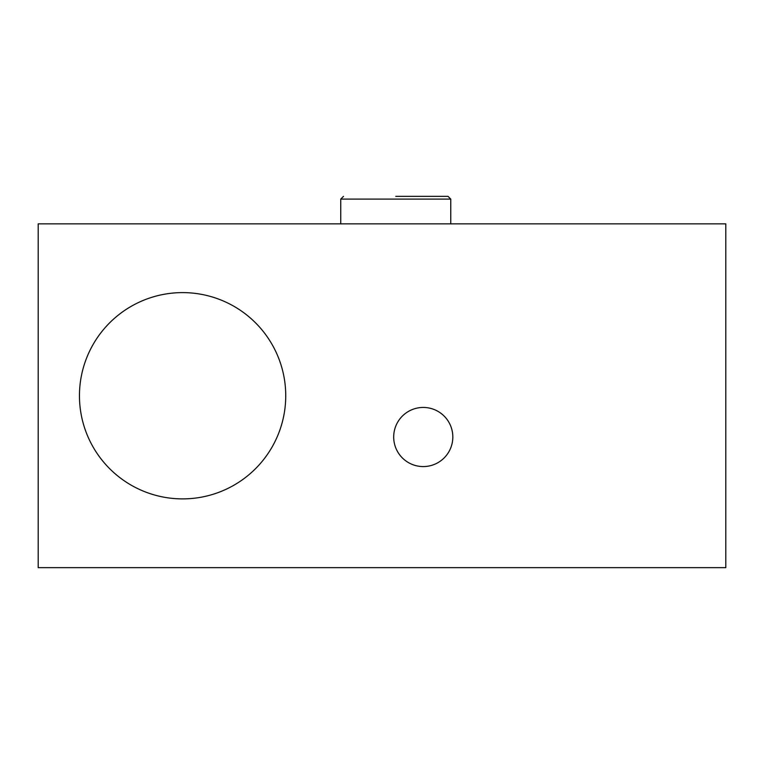 <?xml version="1.0" encoding="UTF-8"?>
<svg xmlns="http://www.w3.org/2000/svg" width="764" height="764" viewBox="0 0 764 764"><rect width="100%" height="100%" fill="white"/><g stroke="black" fill="none" stroke-linecap="round" stroke-linejoin="round"><path stroke-width="1.15" d="M452.823 437.008A29.567 29.567 0 0 1 408.473 462.612A29.567 29.567 0 0 1 408.473 411.404A29.567 29.567 0 0 1 452.823 437.008M340.744 223.852L340.744 199.098L450.76 199.098L448.01 196.348L395.752 196.348M450.76 199.098L450.76 223.852M285.736 395.752A103.14 103.14 0 0 1 131.026 485.073A103.14 103.14 0 0 1 131.026 306.431A103.14 103.14 0 0 1 285.736 395.752M38.2 223.852L38.2 567.652L725.8 567.652L725.8 223.852L38.2 223.852M340.744 199.098L343.494 196.348"/></g></svg>
